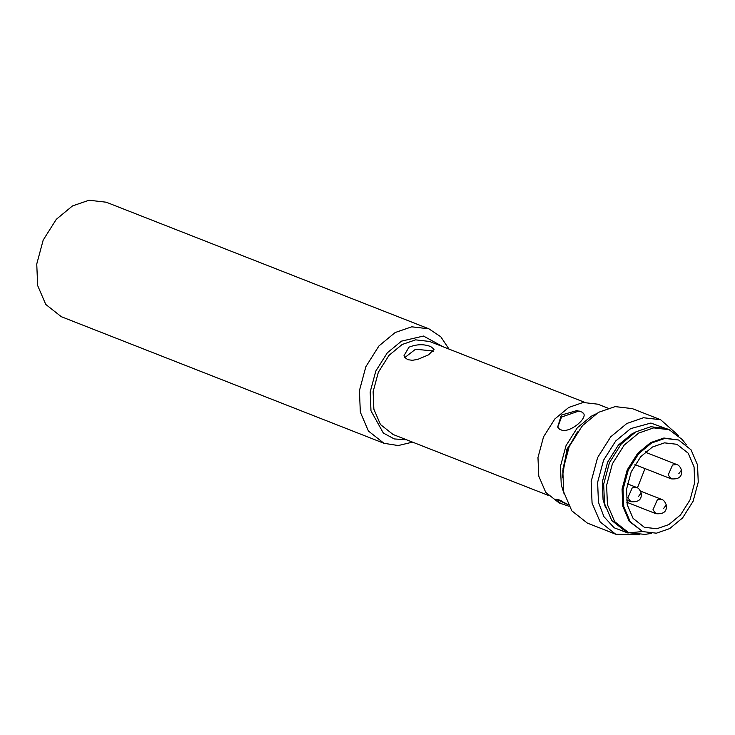 <?xml version="1.0" encoding="UTF-8"?>
<svg xmlns="http://www.w3.org/2000/svg" width="735" height="735" viewBox="0 0 735 735"><rect width="100%" height="100%" fill="white"/><g stroke="black" fill="none" stroke-linecap="round" stroke-linejoin="round"><path stroke-width="1.1" d="M383.964 443.297L61.29 316.693L45.754 304.428L37.669 285.566L36.75 264.04L43.19 240.079L56.301 219.315L72.48 205.938L89.054 200.223L106.207 202.208L428.882 328.811L411.719 326.818L395.145 332.542L378.975 345.909L365.865 366.682L359.424 390.634L360.334 412.17L368.428 431.032L383.964 443.297L398.26 445.548L412.537 442.121M449.039 349.107L440.807 336.795L428.882 328.811M406.639 439.806L394.263 438.933L383.339 433.053L370.982 410.819L370.183 391.985L375.824 371.019L387.29 352.846L401.448 341.15L423.498 336.051L443.131 346.791M584.665 402.321L429.562 341.463L415.615 339.846L402.146 344.494L389.008 355.354L378.35 372.232L373.123 391.7L373.867 409.193L380.436 424.508L393.06 434.477L548.172 495.335M408.991 347.177C416.717 344.127 423.966 343.934 430.738 346.598L434.109 349.254L428.551 354.849L417.756 359.387L412.262 360.306L407.695 359.654L404.755 357.366L404.029 355.593L408.991 347.177M433.154 351.541L431.629 350.834L415.541 349.226L404.866 357.522M568.881 506.213L559.142 502.942L545.737 492.367L538.764 476.096L537.974 457.528L543.533 436.866L554.842 418.95L568.789 407.42L583.085 402.486L597.886 404.204L608.02 408.182M583.204 413.07C588.239 417.25 572.096 431.767 562.523 430.434L559.601 429.286L557.654 427.026L561.384 415.054L576.865 410.589L582.037 412.105L583.7 413.805M595.727 414.035L591.28 416.24L577.324 427.77L566.014 445.686L560.465 466.348L561.255 484.916L564.25 494.26M561.274 503.778L555.577 499.708L558.352 499.598L567.999 504.522M562.523 430.434L559.601 429.286M557.727 427.164L561.531 417.048L579.106 410.957M558.352 499.598L561.274 500.746M568.118 504.761L556.533 499.304M562.367 477.19L566.896 449.26L582.736 425.28M563.001 468.746L567.457 449.351L577.462 431.904M615.7 534.216L587.348 523.09L571.802 510.825L563.717 491.963L562.799 470.437L569.239 446.476L582.35 425.703L598.529 412.335L615.103 406.611L632.265 408.605L660.618 419.731L643.456 417.737L626.881 423.461L610.712 436.829L597.592 457.602L591.151 481.563L592.07 503.089L600.164 521.951L615.7 534.216L639.487 534.777M678.442 435.497L660.618 419.731M642.537 531.534L627.809 532.967L614.111 527.767L603.94 516.677L598.465 502.281L597.61 482.362L603.573 460.202L615.7 440.991L630.658 428.624L650.907 423.048L670.302 430.168M605.594 507.812L603.067 499.671L602.314 481.903L607.625 462.14L618.447 445.006L631.788 433.981L635.251 432.217M651.449 533.408L644.907 534.4L628.701 532.71L625.77 531.561L611.786 520.518L604.501 503.548L603.674 484.172L609.471 462.609L621.277 443.912L635.83 431.886L650.751 426.732L666.195 428.523L669.126 429.681L682.154 439.456L686.279 444.629M628.701 532.71L614.717 521.675L607.432 504.697L606.614 485.32L612.411 463.757L624.208 445.07L638.761 433.034L653.681 427.88L669.126 429.681M642.684 531.589L629.27 521.391L622.802 506.305L622.067 489.078L627.221 469.913L637.714 453.302L650.65 442.608L663.907 438.023L678.616 440.008L691.047 449.82L697.515 464.906L698.25 482.132L693.096 501.298L682.604 517.909L669.668 528.603L656.41 533.187L642.684 531.589L630.253 521.776L623.776 506.691L623.041 489.464L628.195 470.299L638.687 453.688L651.623 442.985L664.89 438.409L678.616 440.008M668.822 524.597L656.805 528.741L644.365 527.298L633.101 518.405L627.231 504.734L626.569 489.124L631.236 471.751L640.745 456.692L652.469 446.999L664.495 442.856L676.926 444.298L688.199 453.192L694.061 466.863L694.722 482.472L690.055 499.846L680.546 514.895L668.822 524.597M645.826 451.685L645.909 452.42M645.008 468.581L637.429 487.847M640.525 491.118L661.546 499.368L657.329 499.837L652.974 509.787L655.932 513.682L626.78 502.244M661.546 499.368C663.494 499.846 665.065 501.702 666.259 504.936L663.622 508.445M627.405 483.832L636.446 487.378L632.229 487.847L627.883 497.806L630.832 501.693L626.496 499.993M636.446 487.378C638.393 487.856 639.964 489.721 641.159 492.955L638.531 496.456M645.266 452.172L676.77 464.529L672.553 464.998L668.207 474.948L671.156 478.843L634.939 464.63M676.77 464.529C678.717 465.007 680.298 466.863 681.492 470.097L678.855 473.606M655.932 513.682C663.723 514.344 667.169 511.431 666.259 504.936M630.832 501.693C638.623 502.363 642.068 499.451 641.159 492.955M671.156 478.843C678.956 479.514 682.392 476.602 681.492 470.097"/></g></svg>
